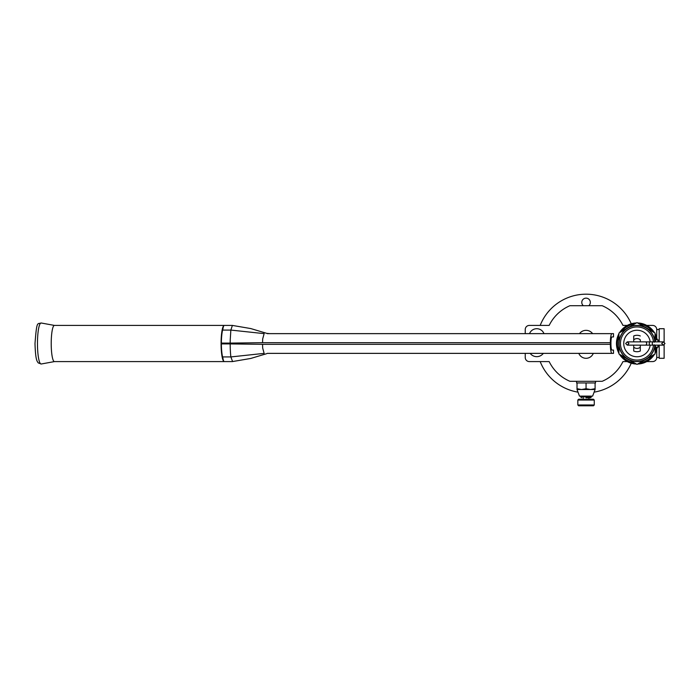 <?xml version="1.0" encoding="UTF-8"?>
<svg xmlns="http://www.w3.org/2000/svg" width="700" height="700" viewBox="0 0 700 700"><rect width="100%" height="100%" fill="white"/><g stroke="black" fill="none" stroke-linecap="round" stroke-linejoin="round"><path stroke-width="1.05" d="M654.903 340.926A18.078 18.078 0 0 0 627.97 327.845A18.078 18.078 0 0 0 627.97 359.161A18.078 18.078 0 0 0 654.903 346.08M654.789 345.809A17.929 17.929 0 0 1 635.854 361.392A17.929 17.929 0 0 1 619.08 343.507A17.929 17.929 0 0 1 635.854 325.614A17.929 17.929 0 0 1 654.789 341.197L655.086 333.069L637.009 322.63L618.931 333.069L618.931 353.946L637.009 364.385L655.086 353.946L655.253 346.92L654.491 345.144M654.885 345.144L655.497 346.159M657.965 346.159L658.577 345.144M658.761 345.599L657.965 347.2L657.965 345.144L663.355 345.144L661.71 343.507L663.355 341.863L665 343.507L663.355 345.144L653.188 345.144L655.497 345.144L655.253 346.92M658.21 340.086L658.98 341.863L657.965 339.806L657.965 341.863L663.355 341.863L653.188 341.863A1.645 0.901 90 0 0 652.286 343.507A1.645 0.901 90 0 0 653.188 345.144L645.4 345.144A1.645 1.374 -90 0 0 645.4 341.863L627.288 341.863L625.642 343.507L627.288 345.144L633.719 345.144L633.719 347.183A4.935 4.935 0 0 0 640.299 347.183L640.299 351.033A8.216 8.216 0 0 1 633.719 351.033L633.719 347.183L633.719 351.033A8.216 8.216 0 0 0 640.299 351.033L640.299 345.144L645.4 345.144L627.288 345.144L628.924 343.507L627.288 341.863M627.253 325.421L622.956 325.421A41.09 41.09 0 0 0 602.157 305.699L569.949 305.699A41.09 41.09 0 0 0 549.159 325.421L529.349 325.421A4.112 4.112 0 0 0 525.236 329.534L525.236 333.637M656.731 337.75L656.731 329.534A4.112 4.112 0 0 0 652.628 325.421L646.765 325.421M646.765 361.585L652.628 361.585A4.112 4.112 0 0 0 656.731 357.473L656.731 349.256M525.236 353.369L525.236 357.473A4.112 4.112 0 0 0 529.349 361.585L549.159 361.585A41.09 41.09 0 0 0 569.949 381.308L602.157 381.308A41.09 41.09 0 0 0 622.956 361.585L627.253 361.585M613.506 350.079L611.957 350.079A5.749 1.015 -90 0 1 610.942 344.321L610.942 342.685A5.749 1.015 -90 0 1 611.957 336.928L613.506 336.928L613.506 333.637L611.957 333.637A9.039 1.601 90 0 0 610.356 342.685L610.356 344.321A9.039 1.601 90 0 0 611.957 353.369L613.506 353.369L613.506 350.079M267.172 353.369L611.957 353.369M586.058 353.369L593.285 353.369A7.77 7.77 0 0 1 578.821 353.369L586.058 353.369M536.742 353.369L530.171 353.369A8.216 8.216 0 0 0 543.322 353.369L536.742 353.369M262.544 344.321L230.186 343.919A24.115 4.261 90 0 0 230.86 356.93L264.136 353.369L262.684 348.058L262.544 344.321L610.356 344.321M54.521 361.576A18.078 3.194 -90 0 1 54.416 361.585A18.078 3.194 -90 0 1 51.214 343.507A18.078 3.194 -90 0 1 54.416 325.421L224.28 325.421A18.078 3.194 -90 0 0 221.077 343.507A18.078 3.194 90 0 0 224.28 361.585A10.115 1.785 90 0 1 222.915 358.024A16.433 2.905 -90 0 1 221.375 343.507A16.433 2.905 -90 0 1 222.915 328.983A10.115 1.785 90 0 1 224.28 325.421L232.382 325.421L250.793 328.571L266.752 333.358L269.824 333.637L266.752 333.358M222.6 356.93L230.86 356.93L232.593 361.515M54.416 361.585L232.382 361.585L250.749 358.453L266.752 353.649M222.6 330.076L230.86 330.076L264.136 333.637L262.684 338.949L262.544 342.685L230.186 343.096A24.115 4.261 90 0 1 230.221 340.217A24.115 4.261 -90 0 1 230.221 339.938L230.86 330.076L232.382 325.421M611.957 333.637L267.181 333.637M586.058 333.637L592.629 333.637A8.216 8.216 0 0 0 579.477 333.637L586.058 333.637M536.742 333.637L529.515 333.637A7.77 7.77 0 0 1 543.979 333.637L536.742 333.637M664.125 342.055L664.125 328.711L659.199 328.711L659.199 341.863M664.125 344.951L664.125 358.295L659.199 358.295L659.199 345.144M576.608 381.308L576.608 382.953L595.508 382.953L595.508 381.308M595.096 388.719L595.096 389.524L590.572 389.524L595.096 388.719L595.096 382.953M595.096 389.524L592.629 396.104L579.477 396.104L577.019 389.524L577.019 382.953M577.019 388.719L581.534 389.524L586.058 388.719L586.058 382.953M586.058 388.719L590.572 389.524L577.019 389.524M586.058 397.749L589.75 397.749M593.451 399.227L578.655 399.227L577.832 400.041L577.832 404.976L594.274 404.976L594.274 400.041L593.451 399.227M594.274 400.041L577.832 400.041M577.832 404.976L578.655 405.799L593.451 405.799L594.274 404.976M540.181 361.585A49.306 49.306 0 0 0 577.999 392.149M594.108 392.149A49.306 49.306 0 0 0 631.251 363.221M631.251 323.785A49.306 49.306 0 0 0 540.181 325.421M583.327 305.699A4.27 4.27 0 0 1 586.058 298.139A4.27 4.27 0 0 1 588.788 305.699M657.965 340.848L658.577 341.863M655.497 340.629L654.885 341.863M654.491 341.863L655.497 339.806L657.965 339.806M645.4 341.863L650.16 341.863A13.265 13.265 0 0 0 636.186 330.269A13.265 13.265 0 0 0 623.744 343.507A13.265 13.265 0 0 0 636.186 356.738A13.265 13.265 0 0 0 650.169 345.144A1.645 0.901 90 0 1 649.259 343.507A1.645 0.901 90 0 1 650.16 341.863L655.497 341.863L655.497 339.806M655.253 340.086L654.264 342.213M654.264 344.794L654.701 345.599M633.719 341.863L633.719 339.832A4.935 4.935 0 0 1 640.299 339.832L640.299 341.863M633.719 335.974L633.719 339.832L633.719 335.974A8.216 8.216 0 0 1 640.299 335.974M657.221 347.2A20.545 20.545 0 0 1 655.086 353.264M654.5 354.279A20.545 20.545 0 0 1 637.595 364.044M636.423 364.044A20.545 20.545 0 0 1 619.517 354.279M618.931 353.264A20.545 20.545 0 0 1 618.931 333.743A20.545 20.545 0 0 0 616.464 343.507M619.517 332.727A20.545 20.545 0 0 1 636.423 322.963A20.545 20.545 0 0 0 619.517 332.727M637.595 322.963A20.545 20.545 0 0 1 654.5 332.727A20.545 20.545 0 0 0 637.595 322.963M655.086 333.743A20.545 20.545 0 0 1 657.221 339.806A20.545 20.545 0 0 0 655.086 333.743M230.186 343.919L221.375 343.919M262.544 342.685L610.356 342.685M230.186 343.096L221.375 343.096M54.469 361.585L41.212 364A20.51 3.631 90 0 1 37.468 343.507A20.51 3.631 -90 0 1 41.212 323.006L54.469 325.421M580.711 396.104L580.711 396.926L591.395 396.926L590.572 397.749M653.476 341.863A16.546 16.546 0 0 0 636.186 326.979A16.546 16.546 0 0 0 620.462 343.507A16.546 16.546 0 0 0 636.186 360.027A16.546 16.546 0 0 0 653.476 345.144M618.931 345.949A18.244 18.244 0 0 1 618.931 341.058M625.852 329.07A18.244 18.244 0 0 1 630.087 326.62M643.93 326.62A18.244 18.244 0 0 1 648.165 329.07M648.165 357.936A18.244 18.244 0 0 1 643.93 360.386M630.087 360.386A18.244 18.244 0 0 1 625.852 357.936M656.215 347.2A19.556 19.556 0 0 1 655.086 350.963M652.514 355.434A19.556 19.556 0 0 1 639.59 362.889M634.428 362.889A19.556 19.556 0 0 1 621.504 355.434M618.931 350.963A19.556 19.556 0 0 1 618.931 336.044M621.504 331.572A19.556 19.556 0 0 1 634.428 324.118M639.59 324.118A19.556 19.556 0 0 1 652.514 331.572M655.086 336.044A19.556 19.556 0 0 1 656.215 339.806M41.212 364L38.22 362.898C37.266 361.235 35.534 361.095 35 343.507C36.829 319.909 37.354 324.354 41.212 323.006M659.199 329.534L656.731 329.534M659.199 357.473L656.731 357.473M580.711 396.926L581.534 397.749M591.395 396.926L591.395 396.104M583.179 397.749L583.179 399.227M588.928 397.749L588.928 399.227M655.497 347.2L657.965 347.2"/></g></svg>
